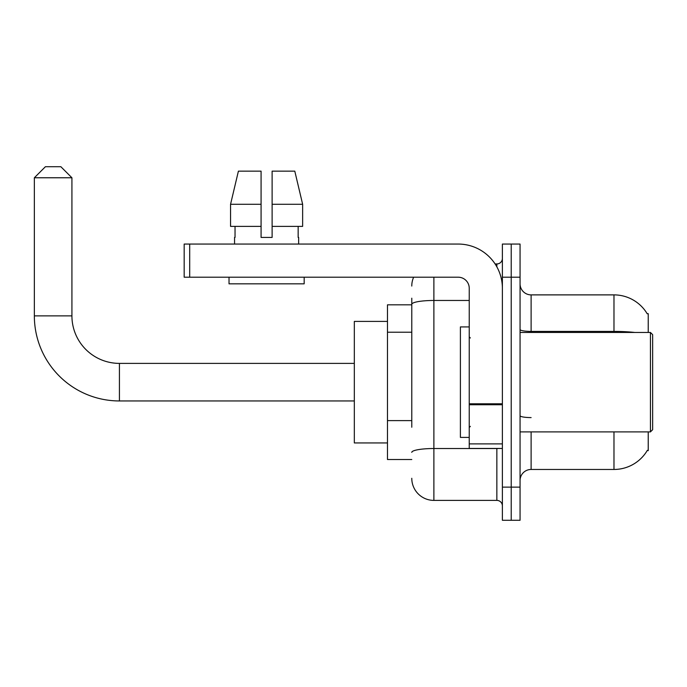 <?xml version="1.0" encoding="UTF-8"?>
<svg xmlns="http://www.w3.org/2000/svg" width="687" height="687" viewBox="0 0 687 687"><rect width="100%" height="100%" fill="white"/><g stroke="black" fill="none" stroke-linecap="round" stroke-linejoin="round"><path stroke-width="1.03" d="M648.227 332.448L648.227 313.667L647.145 313.667M648.227 431.891L648.227 450.672L647.343 450.346A38.67 38.67 0 0 1 613.98 469.461A38.67 38.67 0 0 0 647.145 450.672M411.779 325.586L411.779 298.201L411.779 304.83L387.477 304.83L387.477 459.517L411.779 459.517M531.111 431.891L531.111 469.461A11.052 11.052 0 0 0 520.059 480.505A11.052 11.052 0 0 1 531.111 469.461L613.98 469.461L613.98 431.891M511.222 487.135L511.222 520.282L520.059 520.282L520.059 487.135L511.222 487.135L511.222 520.282L502.386 520.282L502.386 487.135L511.222 487.135L511.222 277.204L511.222 487.135M502.386 487.135L502.386 244.057L511.222 244.057L511.222 277.204L511.222 244.057L520.059 244.057L520.059 487.135M634.694 332.448A38.67 6.715 180 0 0 613.98 331.409L613.98 294.886A38.67 38.67 0 0 1 647.223 313.804A38.67 38.67 0 0 0 613.98 294.886L531.111 294.886A11.052 11.052 0 0 1 520.059 283.834A11.052 11.052 0 0 0 531.111 294.886L531.111 332.448M411.779 427.237L411.779 298.201M433.883 277.204L433.883 500.394L496.856 500.394L496.856 448.465M495.095 263.945L496.856 263.945A5.522 5.522 0 0 0 502.386 258.424M502.386 505.924A5.522 5.522 0 0 0 496.856 500.394M411.779 286.05A22.096 22.096 0 0 1 413.626 277.204M433.883 500.394A22.096 22.096 0 0 1 411.779 478.298M272.121 237.427L261.077 237.427L272.121 237.427L261.077 237.427L272.121 237.427L272.121 171.14L294.792 171.14L302.641 204.279L302.641 226.384L272.121 226.384M261.077 204.279L261.077 226.384L261.077 204.279L230.557 204.279L238.406 171.14L230.557 204.279L238.406 171.14L261.077 171.14L261.077 237.427M354.329 400.95L119.426 400.95A85.076 85.076 0 0 1 34.35 315.874L34.35 177.77L45.402 166.718L60.868 166.718L71.92 177.77L34.35 177.77M119.426 400.95L119.426 363.389A47.515 47.515 0 0 1 71.92 315.874L71.92 177.77M387.477 321.404L354.329 321.404L354.329 442.943L387.477 442.943M502.386 448.465L469.238 448.465L469.238 403.784L502.386 403.784L502.386 288.257A44.2 44.2 0 0 0 458.186 244.057L189.698 244.057L189.698 277.204L458.186 277.204A11.052 11.052 0 0 1 469.238 288.257L469.238 403.784M189.698 277.204L184.176 277.204L184.176 244.057L189.698 244.057M234.559 237.427L235.04 237.427L234.559 237.427L234.559 244.057M298.639 237.427L298.158 237.427L298.639 237.427L298.639 244.057M298.158 226.384L298.158 237.427M235.04 237.427L235.04 226.384M229.029 277.204L229.029 283.834L304.169 283.834L304.169 277.204M261.077 226.384L230.557 226.384L230.557 204.279M302.641 226.384L302.641 204.279L272.121 204.279M302.641 204.279L294.792 171.14L302.641 204.279M650.443 332.448L652.65 334.663L652.65 429.684L650.443 431.891L650.443 332.448L520.059 332.448M469.238 326.926L460.402 326.926L460.402 437.413L469.238 437.413M411.779 332.216L387.477 332.216M411.779 420.607L387.477 420.607M613.98 332.448L613.98 331.409L531.111 331.409A11.052 1.915 -0 0 1 520.059 329.485M520.059 277.204L502.386 277.204M531.111 417.584A11.052 1.915 0 0 1 520.059 415.669M498.779 448.465A5.522 0.962 0 0 1 496.856 448.525L433.883 448.525A22.096 3.839 180 0 0 411.779 452.364M411.779 304.307A22.096 3.839 180 0 1 433.883 300.468L469.238 300.468M496.856 266.857L496.856 263.945M34.35 315.874L71.92 315.874M502.386 404.746L469.238 404.746M469.238 443.896L502.386 443.896M354.329 363.389L119.426 363.389M520.059 431.891L650.443 431.891M470.346 337.978L469.238 336.87M470.346 426.369L469.238 427.469"/></g></svg>
